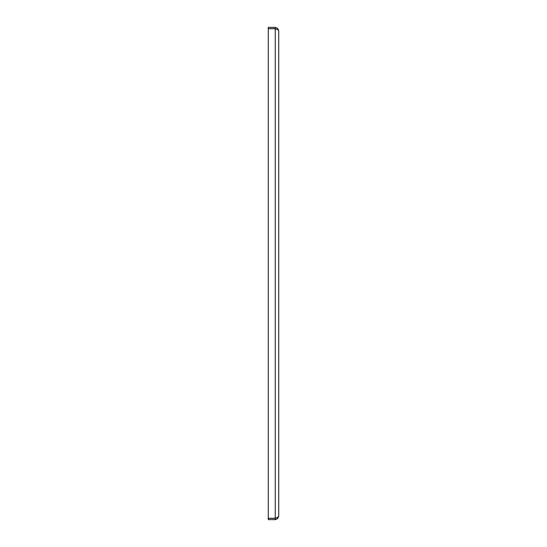 <?xml version="1.0" encoding="UTF-8"?>
<svg xmlns="http://www.w3.org/2000/svg" width="547" height="547" viewBox="0 0 547 547"><rect width="100%" height="100%" fill="white"/><g stroke="black" fill="none" stroke-linecap="round" stroke-linejoin="round"><path stroke-width="0.82" d="M278.731 30.837L278.731 516.163C278.225 517.011 277.062 517.708 275.244 518.255L268.269 518.255L268.269 28.745L275.244 28.745C277.596 29.593 278.758 30.29 278.731 30.837L277.705 28.369L275.244 27.35L275.244 28.656L268.269 28.656L268.269 27.35L275.244 27.35M278.731 516.163L277.705 518.631L275.244 519.65L275.244 518.344L276.481 517.77M276.878 29.394L275.244 28.656M275.456 518.173L276.208 517.879M276.673 29.306L275.49 28.841M275.244 518.344L268.269 518.344L268.269 519.65L275.244 519.65M275.244 518.255L275.244 28.745"/></g></svg>
